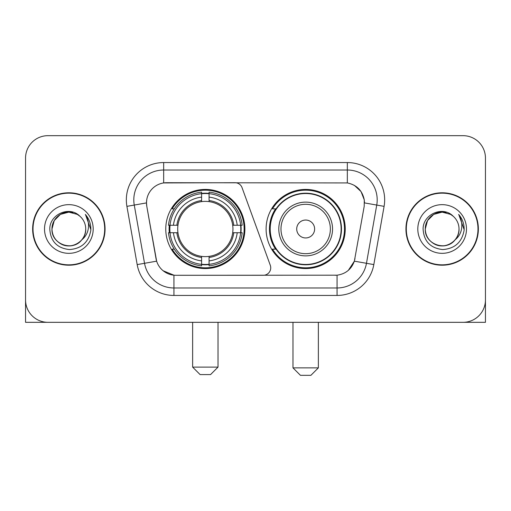 <?xml version="1.0" encoding="UTF-8"?>
<svg xmlns="http://www.w3.org/2000/svg" width="511" height="511" viewBox="0 0 511 511"><rect width="100%" height="100%" fill="white"/><g stroke="black" fill="none" stroke-linecap="round" stroke-linejoin="round"><path stroke-width="0.77" d="M163.667 162.549L163.667 182.932L235.015 182.708A7.467 7.467 0 0 1 242.029 187.62L270.287 265.266A7.467 7.467 0 0 1 263.274 275.282L175.873 275.282A20.159 20.159 0 0 1 156.021 258.63L146.804 206.367L156.641 261.166L144.53 263.299L134.259 205.064A29.862 29.862 0 0 1 163.667 170.016L347.333 170.016A29.862 29.862 0 0 1 376.741 205.064L366.47 263.299A29.862 29.862 0 0 1 337.062 287.974L173.938 287.974A29.862 29.862 0 0 1 144.53 263.299L137.178 264.596L126.907 206.361A37.329 37.329 0 0 1 163.667 162.549L347.333 162.549L347.333 182.932C356.684 184.88 362.331 190.526 364.279 199.878L364.196 206.367L354.359 261.166C351.415 269.284 345.647 273.96 337.062 275.193L175.873 275.282M165.762 228.998A39.571 39.571 0 0 0 205.326 268.562A39.571 39.571 0 0 0 244.897 228.998A39.571 39.571 0 0 0 205.326 189.428A39.571 39.571 0 0 0 165.762 228.998M347.333 182.932L166.656 182.708A20.159 20.159 0 0 0 146.804 206.367L146.497 202.905L134.259 205.064A29.862 29.862 0 0 1 133.805 199.878M169.313 232.729A36.211 36.211 0 0 1 169.313 225.262M275.589 249.151A36.211 36.211 0 0 1 275.589 208.839M345.238 228.998A39.571 39.571 0 0 1 305.674 268.562A39.571 39.571 0 0 1 266.103 228.998A39.571 39.571 0 0 1 305.674 189.428A39.571 39.571 0 0 1 345.238 228.998M32.64 228.998A36.211 36.211 0 0 0 68.851 265.203A36.211 36.211 0 0 0 105.062 228.998A36.211 36.211 0 0 0 68.851 192.788A36.211 36.211 0 0 0 32.64 228.998M405.938 228.998A36.211 36.211 0 0 0 442.149 265.203A36.211 36.211 0 0 0 478.36 228.998A36.211 36.211 0 0 0 442.149 192.788A36.211 36.211 0 0 0 405.938 228.998M146.497 202.867L146.721 199.878M347.333 162.549A37.329 37.329 0 0 1 384.093 206.361L373.822 264.596A37.329 37.329 0 0 1 337.062 295.441L173.938 295.441L173.938 275.193L163.175 270.785M354.43 185.41L361.015 191.536L364.279 199.878L364.503 202.905L384.093 206.361M337.062 295.441L337.062 275.193L335.127 275.282M376.741 205.064L366.47 263.299L354.359 261.166L348.342 270.351M354.979 258.63L354.858 259.262M156.142 259.262L156.021 258.63M485.45 158.071A22.395 22.395 0 0 0 463.055 135.671L47.945 135.671A22.395 22.395 0 0 0 25.55 158.071L25.55 299.925A22.395 22.395 0 0 0 47.945 322.32L463.055 322.32A22.395 22.395 0 0 0 485.45 299.925L485.45 158.071L485.45 322.32L398.848 322.32M25.55 158.071L25.55 322.32L112.152 322.32M463.055 135.671L47.945 135.671M47.945 322.32L463.055 322.32M104.691 228.998A35.834 35.834 0 0 0 68.851 193.158A35.834 35.834 0 0 0 33.017 228.998A35.834 35.834 0 0 0 68.851 264.832A35.834 35.834 0 0 0 104.691 228.998M79.908 216.249A16.876 16.876 0 0 1 85.727 228.998C85.497 235.36 82.686 240.227 77.289 243.606C66.775 250.345 51.407 241.473 51.981 228.998L54.243 220.56L60.413 214.384L68.851 212.122L77.289 214.384L79.908 216.249C69.553 205.396 49.618 214.333 49.803 228.998C50.563 241.32 57.091 248.174 69.394 249.566C81.511 248.691 88.652 242.252 90.824 230.263L90.856 228.998C90.792 223.46 88.952 218.599 85.331 214.416C88.084 218.932 89.055 223.792 88.243 228.998C87.451 233.425 85.299 237.034 81.779 239.838A16.876 16.876 0 0 0 85.727 228.998C86.302 241.473 70.933 250.345 60.413 243.606C55.022 240.227 52.205 235.36 51.981 228.998C51.72 218.536 62.47 209.734 72.837 212.602M81.779 239.838C72.824 251.942 51.1 244.201 51.981 228.998M44.514 228.998A24.336 24.336 0 0 0 68.851 253.335A24.336 24.336 0 0 0 93.194 228.998A24.336 24.336 0 0 0 68.851 204.655A24.336 24.336 0 0 0 44.514 228.998M85.497 214.601L90.849 229.637M477.983 228.998A35.834 35.834 0 0 0 442.149 193.158A35.834 35.834 0 0 0 406.309 228.998A35.834 35.834 0 0 0 442.149 264.832A35.834 35.834 0 0 0 477.983 228.998M453.2 216.249A16.876 16.876 0 0 1 459.019 228.998C458.795 235.36 455.978 240.227 450.587 243.606C440.067 250.345 424.698 241.473 425.273 228.998L427.535 220.56L433.711 214.384L442.149 212.122L450.587 214.384L453.2 216.249C442.845 205.396 422.91 214.333 423.095 228.998C423.855 241.32 430.39 248.174 442.692 249.566C454.803 248.691 461.944 242.252 464.116 230.263L464.154 228.998C464.09 223.46 462.251 218.599 458.629 214.416C461.382 218.932 462.353 223.792 461.535 228.998C460.75 233.425 458.597 237.034 455.077 239.838A16.876 16.876 0 0 0 459.019 228.998C459.593 241.473 444.225 250.345 433.711 243.606C428.314 240.227 425.503 235.36 425.273 228.998C425.011 218.536 435.768 209.734 446.135 212.602M455.077 239.838C446.122 251.942 424.398 244.201 425.273 228.998M417.806 228.998A24.336 24.336 0 0 0 442.149 253.335A24.336 24.336 0 0 0 466.486 228.998A24.336 24.336 0 0 0 442.149 204.655A24.336 24.336 0 0 0 417.806 228.998M458.795 214.601L464.141 229.637M210.558 374.582L200.101 374.582L192.634 367.115L218.018 367.115L210.558 374.582M209.063 264.34L209.063 265.841A37.028 37.028 0 0 0 242.169 232.729L240.668 232.729A35.54 35.54 0 0 1 209.063 264.34L209.063 260.885A32.104 32.104 0 0 0 237.213 232.729L232.697 232.729A27.626 27.626 0 0 0 209.063 201.628L209.063 193.656A35.54 35.54 0 0 1 240.668 225.262L242.169 225.262A37.028 37.028 0 0 0 209.063 192.155L209.063 193.656M169.991 232.729L168.489 232.729A37.028 37.028 0 0 0 201.596 265.841L201.596 264.34A35.54 35.54 0 0 1 169.991 232.729L173.446 232.729A32.104 32.104 0 0 0 201.596 260.885L201.596 256.369A27.626 27.626 0 0 0 232.697 232.729L233.802 232.729A28.718 28.718 0 0 1 209.063 257.467L209.063 260.885M201.596 193.656L201.596 192.155A37.028 37.028 0 0 0 168.489 225.262L169.991 225.262A35.54 35.54 0 0 1 201.596 193.656L201.596 197.112A32.104 32.104 0 0 0 173.446 225.262L177.956 225.262A27.626 27.626 0 0 0 201.596 256.369L201.596 257.467A28.718 28.718 0 0 1 176.857 232.729L173.446 232.729M170.061 232.729A35.463 35.463 0 0 1 170.061 225.262M209.063 193.733A35.463 35.463 0 0 0 201.596 193.733M240.598 225.262A35.463 35.463 0 0 1 240.598 232.729M240.668 225.262L237.213 225.262A32.104 32.104 0 0 0 209.063 197.112M237.213 232.729L240.668 232.729M201.596 260.885L201.596 264.34M232.697 225.262L237.213 225.262M209.063 256.413L209.063 257.467M201.596 256.369A27.626 27.626 0 0 1 177.956 232.729L176.857 232.729M209.063 264.264A35.463 35.463 0 0 1 201.596 264.264M173.446 225.262L169.991 225.262M201.596 201.577L201.596 197.112M209.063 201.628A27.626 27.626 0 0 0 177.956 225.262L176.857 225.262A28.718 28.718 0 0 1 201.596 200.523M209.063 201.577L209.063 200.523A28.718 28.718 0 0 1 233.802 225.262M174.264 208.839L172.15 208.839A38.823 38.823 0 0 1 244.149 228.998A38.823 38.823 0 0 1 172.15 249.151L174.264 249.151M310.899 375.33L300.442 375.33L292.982 367.863L318.366 367.863L310.899 375.33M314.629 228.998A8.962 8.962 0 0 0 305.674 220.037A8.962 8.962 0 0 0 296.712 228.998A8.962 8.962 0 0 0 305.674 237.954A8.962 8.962 0 0 0 314.629 228.998M332.546 228.998A26.879 26.879 0 0 0 305.674 202.12A26.879 26.879 0 0 0 278.795 228.998A26.879 26.879 0 0 0 305.674 255.87A26.879 26.879 0 0 0 332.546 228.998A26.879 26.879 0 0 1 305.674 255.87A26.879 26.879 0 0 1 278.795 228.998M341.131 228.998A35.463 35.463 0 0 0 305.674 193.535A35.463 35.463 0 0 0 270.21 228.998A35.463 35.463 0 0 0 305.674 264.462A35.463 35.463 0 0 0 341.131 228.998M344.491 228.998A38.823 38.823 0 0 1 272.491 249.151L276.087 249.151A35.796 35.796 0 0 0 329.352 255.839A35.796 35.796 0 0 0 329.352 202.152A35.796 35.796 0 0 0 276.087 208.839L272.491 208.839A38.823 38.823 0 0 1 344.491 228.998M173.938 295.441A37.329 37.329 0 0 1 137.178 264.596M126.907 206.361L134.259 205.064M366.47 263.299L373.822 264.596M209.063 256.369A27.626 27.626 0 0 0 232.697 232.729M201.596 264.596A35.796 35.796 0 0 0 209.063 264.596M240.93 232.729A35.796 35.796 0 0 0 240.93 225.262M209.063 193.394A35.796 35.796 0 0 0 201.596 193.394M330.362 228.998A24.688 24.688 0 0 0 305.674 204.304A24.688 24.688 0 0 0 280.98 228.998A24.688 24.688 0 0 0 305.674 253.686A24.688 24.688 0 0 0 330.362 228.998M218.018 322.32L218.018 367.115M192.634 322.32L192.634 367.115M318.366 322.32L318.366 367.863M292.982 322.32L292.982 367.863"/></g></svg>
